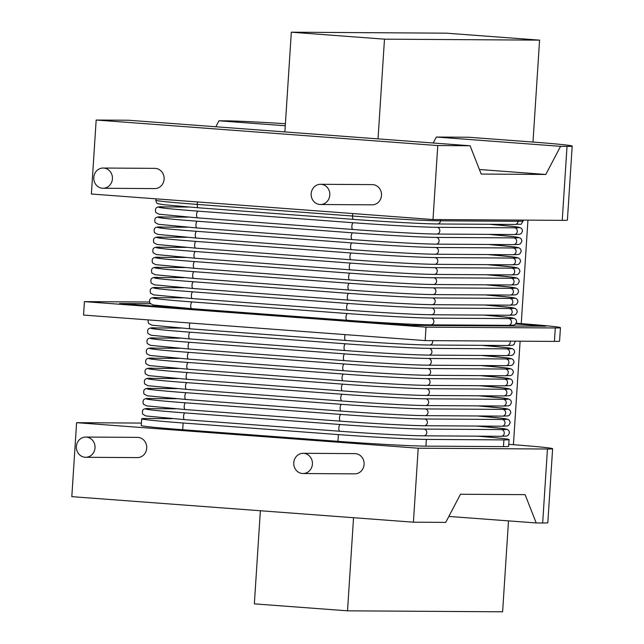 <?xml version="1.0" encoding="UTF-8"?>
<svg xmlns="http://www.w3.org/2000/svg" width="644" height="644" viewBox="0 0 644 644"><rect width="100%" height="100%" fill="white"/><g stroke="black" fill="none" stroke-linecap="round" stroke-linejoin="round"><path stroke-width="0.97" d="M545.806 174.468L560.562 146.333L567.018 146.373A67.419 1.634 3.7 0 0 572.186 146.083L567.404 220.063A67.419 1.634 -176.3 0 1 562.236 220.353L432.993 219.54L91.384 194.013L96.173 120.034L128.478 120.235L470.088 145.761L481.189 174.057L545.806 174.468L479.402 169.501M285.405 123.712A67.419 1.634 3.7 0 0 225.416 120.839L218.952 120.798L285.268 125.757M572.186 146.083A67.419 1.634 3.7 0 0 530.761 141.889L468.655 137.252L436.342 137.043L560.562 146.333M508.494 520.883L502.61 611.8L347.519 610.826L254.348 603.863L260.369 510.748M284.873 131.923L291.321 32.2L446.413 33.174L539.583 40.137L532.99 142.058M378.036 138.887L384.484 39.163L539.583 40.137M527.943 220.135L521.246 323.65M520.111 341.191L513.421 444.706M347.519 610.826L353.54 517.712M433.211 143.008L436.342 137.043M384.484 39.163L291.321 32.2M552.616 448.723L547.827 522.703A67.419 1.634 -176.3 0 1 542.667 523L536.202 522.952L525.101 494.656L460.476 494.254L445.729 522.389L413.416 522.187L418.206 448.208L547.448 449.013A67.419 1.634 3.7 0 0 552.616 448.723A67.419 1.634 3.7 0 0 511.191 444.537L508.76 444.352M536.202 522.952L448.852 516.432M432.993 219.54L437.775 145.56L470.088 145.761M437.775 145.56L96.173 120.034M103.04 188.265L154.737 188.587A10.111 9.338 -89.6 0 0 164.131 178.855A10.111 9.338 -89.6 0 0 155.454 168.39A10.111 9.338 -89.6 0 0 154.866 168.366L103.161 168.036A10.111 9.338 -89.6 0 0 93.766 177.776A10.111 9.338 -89.6 0 0 102.452 188.241A10.111 9.338 -89.6 0 0 103.04 188.265A10.111 9.338 -89.6 0 0 112.434 178.525A10.111 9.338 -89.6 0 0 103.756 168.06A10.111 9.338 -89.6 0 0 103.161 168.036M320.422 204.51L372.119 204.832A10.111 9.338 -89.6 0 0 381.514 195.1A10.111 9.338 -89.6 0 0 372.836 184.635A10.111 9.338 -89.6 0 0 372.248 184.611L320.551 184.289A10.111 9.338 -89.6 0 0 311.157 194.021A10.111 9.338 -89.6 0 0 319.835 204.486A10.111 9.338 -89.6 0 0 320.422 204.51A10.111 9.338 -89.6 0 0 329.817 194.778A10.111 9.338 -89.6 0 0 321.139 184.313A10.111 9.338 -89.6 0 0 320.551 184.289M215.829 126.763L218.952 120.798M413.416 522.187L71.814 496.653L76.596 422.673L141.422 423.084M418.206 448.208L76.596 422.673M183.121 422.995L182.687 429.717A67.419 1.634 -176.3 0 1 141.261 425.531L141.696 418.809A67.419 1.634 3.7 0 0 183.121 422.995L338.398 434.595A67.419 1.634 3.7 0 0 426.36 439.401L503.906 439.892A67.419 1.634 3.7 0 0 509.066 439.594A67.419 1.634 3.7 0 0 477.276 436.149M182.687 429.717L337.963 441.325A67.419 1.634 -176.3 0 0 425.926 446.131L503.471 446.614A67.419 1.634 -176.3 0 0 508.631 446.324L509.066 439.594M85.644 457.28L137.341 457.602A10.111 9.338 -89.6 0 0 146.735 447.87A10.111 9.338 -89.6 0 0 138.058 437.405A10.111 9.338 -89.6 0 0 137.47 437.381L85.765 437.059A10.111 9.338 -89.6 0 0 76.37 446.791A10.111 9.338 -89.6 0 0 85.056 457.256A10.111 9.338 -89.6 0 0 85.644 457.28A10.111 9.338 -89.6 0 0 95.038 447.548A10.111 9.338 -89.6 0 0 86.36 437.083A10.111 9.338 -89.6 0 0 85.765 437.059M303.026 473.525L354.723 473.855A10.111 9.338 -89.6 0 0 364.118 464.115A10.111 9.338 -89.6 0 0 355.44 453.65A10.111 9.338 -89.6 0 0 354.852 453.626L303.155 453.304A10.111 9.338 -89.6 0 0 293.761 463.036A10.111 9.338 -89.6 0 0 302.439 473.501A10.111 9.338 -89.6 0 0 303.026 473.525A10.111 9.338 -89.6 0 0 312.421 463.793A10.111 9.338 -89.6 0 0 303.743 453.328A10.111 9.338 -89.6 0 0 303.155 453.304M172.246 418.672L146.864 418.511A67.419 1.634 3.7 0 0 141.696 418.809M149.376 302.028L84.428 301.617L426.03 327.144L555.281 327.957A67.419 1.634 3.7 0 0 560.441 327.667A67.419 1.634 3.7 0 0 519.016 323.481L516.295 323.272M560.441 327.667L559.572 341.119A67.419 1.634 -176.3 0 1 554.412 341.409L425.161 340.596L426.03 327.144M84.428 301.617L83.559 315.069L425.161 340.596M515.828 323.948L545.943 326.202L411.524 325.357L119.607 303.541L150.285 303.735M514.717 224.442A3.373 3.115 -89.6 0 0 514.91 224.45L437.365 223.967A3.373 3.115 -89.6 0 1 437.171 223.959A64.046 1.546 -176.3 0 1 353.604 219.395A3.373 1.288 -85.7 0 1 353.572 219.387L198.336 207.787A3.373 1.288 -85.7 0 1 198.296 207.787A3.373 1.288 -85.7 0 1 197.257 204.414A67.419 1.634 -176.3 0 1 155.832 200.228C156.291 202.546 157.055 203.705 158.142 203.713L164.003 204.744L198.296 207.787L353.572 219.387A3.373 1.288 -85.7 0 1 352.534 216.022L197.257 204.414L197.418 201.934M518.122 220.071L518.042 221.311L440.488 220.828A67.419 1.634 -176.3 0 1 352.534 216.022L352.695 213.542M523.202 221.021A67.419 1.634 -176.3 0 1 518.042 221.311A3.373 3.115 -89.6 0 1 514.91 224.45C523.459 223.549 519.579 226.06 523.202 221.021L523.266 220.103M353.572 219.387C384.846 221.753 424.895 223.943 437.365 223.967A3.373 3.115 -89.6 0 0 440.488 220.828L440.568 219.588M562.236 220.353L567.018 146.373M542.667 523L547.448 449.013M503.906 439.892L503.471 446.614M426.36 439.401L425.926 446.131M338.398 434.595L337.963 441.325M555.281 327.957L554.412 341.409M182.268 307.937L178.066 307.904M491.372 325.856A64.046 1.546 3.7 0 0 483.137 325.172M182.92 297.842L157.796 297.689A64.046 1.546 3.7 0 0 192.242 301.947L347.519 313.548A3.373 1.288 94.3 0 0 346.013 316.856A3.373 1.288 94.3 0 0 347.052 320.269L191.807 308.669A3.373 1.288 94.3 0 0 191.807 308.669L347.052 320.269A3.373 1.288 94.3 0 0 347.084 320.277A64.046 1.546 -176.3 0 0 430.643 324.834A3.373 3.115 90.4 0 0 430.844 324.842L508.39 325.333A3.373 3.115 90.4 0 1 508.197 325.325M157.796 297.689A3.373 3.115 -89.6 0 0 157.603 297.681L182.832 297.842M508.631 318.603A64.046 1.546 3.7 0 0 483.789 315.085L508.51 317.387L514.669 318.547L516.11 319.786L516.681 321.928L515.289 324.439L513.695 325.115L508.39 325.333A3.373 3.115 90.4 0 0 508.631 318.603L431.078 318.112A3.373 3.115 90.4 0 1 430.844 324.842C418.367 324.817 378.326 322.628 347.052 320.269M347.519 313.548A64.046 1.546 3.7 0 0 431.078 318.112M192.242 301.947A3.373 1.288 94.3 0 0 190.737 305.256A3.373 1.288 94.3 0 0 191.775 308.669L153.159 304.998L149.875 303.227C149.231 299.935 148.836 296.836 157.603 297.681M347.671 310.183L192.459 298.583A3.373 1.288 94.3 0 1 192.427 298.583L347.704 310.183A3.373 1.288 94.3 0 0 347.736 310.183A64.046 1.546 -176.3 0 0 431.295 314.747A3.373 3.115 90.4 0 0 431.496 314.755L509.042 315.246A3.373 3.115 90.4 0 1 508.849 315.238M183.58 287.755L158.448 287.602A3.373 3.115 -89.6 0 0 158.046 287.594M509.283 308.508A64.046 1.546 3.7 0 0 484.441 304.998L509.163 307.301L515.321 308.46L516.762 309.7L517.333 311.841L515.941 314.353L514.347 315.029L509.042 315.246A3.373 3.115 90.4 0 0 509.283 308.508L431.73 308.025A3.373 3.115 90.4 0 1 431.496 314.755C419.019 314.731 378.978 312.541 347.704 310.183A3.373 1.288 94.3 0 1 346.665 306.769A3.373 1.288 94.3 0 1 348.171 303.461A64.046 1.546 3.7 0 0 431.73 308.025M158.448 287.602A64.046 1.546 3.7 0 0 192.894 291.853L348.171 303.461M192.894 291.853A3.373 1.288 94.3 0 0 191.389 295.169A3.373 1.288 94.3 0 0 192.427 298.583L153.811 294.912L150.527 293.141C149.883 289.848 149.488 286.741 158.255 287.594L183.484 287.747M348.324 300.096L193.111 288.496A3.373 1.288 94.3 0 1 193.079 288.488L348.356 300.096A3.373 1.288 94.3 0 0 348.388 300.096A64.046 1.546 -176.3 0 0 431.947 304.66A3.373 3.115 90.4 0 0 432.148 304.668L509.694 305.159A3.373 3.115 90.4 0 1 509.501 305.151M184.232 277.669L159.1 277.508A3.373 3.115 -89.6 0 0 158.698 277.508M159.1 277.508A64.046 1.546 3.7 0 0 193.546 281.766L348.823 293.374A64.046 1.546 3.7 0 0 432.382 297.939L509.935 298.422A64.046 1.546 3.7 0 0 485.093 294.912M509.935 298.422A3.373 3.115 90.4 0 1 509.694 305.159L514.999 304.942L516.593 304.266L517.985 301.754L517.414 299.613L515.973 298.373L509.815 297.206L485.117 294.912M432.382 297.939A3.373 3.115 90.4 0 1 432.148 304.668C419.671 304.644 379.63 302.455 348.356 300.096A3.373 1.288 94.3 0 1 347.317 296.683A3.373 1.288 94.3 0 1 348.823 293.374M193.546 281.766A3.373 1.288 94.3 0 0 192.041 285.075A3.373 1.288 94.3 0 0 193.079 288.488L154.463 284.825L151.179 283.054C150.535 279.754 150.141 276.654 158.907 277.5L184.136 277.661M348.976 290.001L193.763 278.401A3.373 1.288 94.3 0 1 193.731 278.401L349.008 290.009A3.373 1.288 94.3 0 0 349.04 290.009A64.046 1.546 -176.3 0 0 432.599 294.574A3.373 3.115 90.4 0 0 432.8 294.582L510.346 295.065A3.373 3.115 90.4 0 1 510.153 295.057M184.884 267.582L159.752 267.421A3.373 3.115 -89.6 0 0 159.559 267.413L184.788 267.574M159.752 267.421A64.046 1.546 3.7 0 0 194.198 271.679L349.475 283.288A64.046 1.546 3.7 0 0 433.034 287.844L510.587 288.335A64.046 1.546 3.7 0 0 485.745 284.825M510.587 288.335A3.373 3.115 90.4 0 1 510.346 295.065L515.651 294.847L517.245 294.179L518.637 291.66L518.066 289.518L516.625 288.279L510.467 287.119L485.769 284.825M433.034 287.844A3.373 3.115 90.4 0 1 432.8 294.582C420.323 294.558 380.282 292.368 349.008 290.009A3.373 1.288 94.3 0 1 347.969 286.596A3.373 1.288 94.3 0 1 349.475 283.288M194.198 271.679A3.373 1.288 94.3 0 0 192.693 274.988A3.373 1.288 94.3 0 0 193.731 278.401L155.115 274.738L151.831 272.959C151.187 269.667 150.793 266.568 159.559 267.413M349.628 279.915L194.416 268.315A3.373 1.288 94.3 0 1 194.383 268.315L349.66 279.923A3.373 1.288 94.3 0 0 349.692 279.923A64.046 1.546 -176.3 0 0 433.251 284.487A3.373 3.115 90.4 0 0 433.452 284.495L510.998 284.978A3.373 3.115 90.4 0 1 510.805 284.97M185.536 257.495L160.404 257.334A3.373 3.115 -89.6 0 0 160.211 257.326L185.44 257.487M160.404 257.334A64.046 1.546 3.7 0 0 194.85 261.593L350.127 273.193A64.046 1.546 3.7 0 0 433.686 277.757L511.239 278.248A64.046 1.546 3.7 0 0 486.397 274.73M511.239 278.248A3.373 3.115 90.4 0 1 510.998 284.978L516.303 284.761L517.897 284.093L519.289 281.573L518.718 279.432L517.277 278.192L511.119 277.033L486.421 274.73M433.686 277.757A3.373 3.115 90.4 0 1 433.452 284.495C420.975 284.471 380.934 282.281 349.66 279.923A3.373 1.288 94.3 0 1 348.621 276.509A3.373 1.288 94.3 0 1 350.127 273.193M194.85 261.593A3.373 1.288 94.3 0 0 193.345 264.901A3.373 1.288 94.3 0 0 194.383 268.315L155.768 264.652L152.483 262.873C151.839 259.58 151.445 256.481 160.211 257.326M186.188 247.409L161.056 247.248A64.046 1.546 3.7 0 0 195.502 251.506L350.779 263.106A3.373 1.288 94.3 0 0 349.273 266.415A3.373 1.288 94.3 0 0 350.312 269.828L195.068 258.228A3.373 1.288 94.3 0 0 195.068 258.228L350.312 269.828A3.373 1.288 94.3 0 0 350.344 269.836A64.046 1.546 -176.3 0 0 433.903 274.4A3.373 3.115 90.4 0 0 434.104 274.408L511.65 274.891A3.373 3.115 90.4 0 1 511.457 274.883M161.056 247.248A3.373 3.115 -89.6 0 0 160.654 247.248M511.891 268.162A64.046 1.546 3.7 0 0 487.049 264.644L511.771 266.946L517.929 268.105L519.378 269.345L519.941 271.486L518.549 273.998L516.955 274.674L511.65 274.891A3.373 3.115 90.4 0 0 511.891 268.162L434.346 267.671A3.373 3.115 90.4 0 1 434.104 274.408C421.627 274.384 381.586 272.187 350.312 269.828M350.779 263.106A64.046 1.546 3.7 0 0 434.346 267.671M195.502 251.506A3.373 1.288 94.3 0 0 193.997 254.815A3.373 1.288 94.3 0 0 195.035 258.228L156.42 254.557L153.143 252.786C152.491 249.494 152.097 246.394 160.863 247.24L186.092 247.401M350.932 259.741L195.72 248.141A3.373 1.288 94.3 0 1 195.687 248.141L350.964 259.741A3.373 1.288 94.3 0 0 350.996 259.741A64.046 1.546 -176.3 0 0 434.563 264.306A3.373 3.115 90.4 0 0 434.756 264.314L512.302 264.805A3.373 3.115 90.4 0 1 512.109 264.797M186.841 237.314L161.708 237.161A3.373 3.115 -89.6 0 0 161.314 237.153M512.544 258.067A64.046 1.546 3.7 0 0 487.701 254.557L512.423 256.859L518.581 258.019L520.03 259.258L520.594 261.4L519.201 263.911L517.607 264.587L512.302 264.805A3.373 3.115 90.4 0 0 512.544 258.067L434.998 257.584A3.373 3.115 90.4 0 1 434.756 264.314C422.279 264.29 382.238 262.1 350.964 259.741A3.373 1.288 94.3 0 1 349.925 256.328A3.373 1.288 94.3 0 1 351.431 253.02A64.046 1.546 3.7 0 0 434.998 257.584M161.708 237.161A64.046 1.546 3.7 0 0 196.154 241.411L351.431 253.02M196.154 241.411A3.373 1.288 94.3 0 0 194.649 244.728A3.373 1.288 94.3 0 0 195.687 248.141L157.072 244.47L153.795 242.699C153.143 239.407 152.749 236.308 161.515 237.153L186.744 237.306M351.584 249.655L196.372 238.055A3.373 1.288 94.3 0 1 196.34 238.047L351.616 249.655A3.373 1.288 94.3 0 0 351.648 249.655A64.046 1.546 -176.3 0 0 435.215 254.219A3.373 3.115 90.4 0 0 435.408 254.227L512.954 254.718A3.373 3.115 90.4 0 1 512.761 254.71M187.493 227.227L162.36 227.074A3.373 3.115 -89.6 0 0 162.167 227.066L187.396 227.219M162.36 227.074A64.046 1.546 3.7 0 0 196.814 231.325L352.083 242.933A64.046 1.546 3.7 0 0 435.65 247.497L513.196 247.98A64.046 1.546 3.7 0 0 488.361 244.47M513.196 247.98A3.373 3.115 90.4 0 1 512.954 254.718L518.259 254.501L519.853 253.825L521.246 251.313L520.682 249.172L519.233 247.932L513.075 246.765L488.377 244.47M435.65 247.497A3.373 3.115 90.4 0 1 435.408 254.227C422.931 254.203 382.89 252.013 351.616 249.655A3.373 1.288 94.3 0 1 350.578 246.241A3.373 1.288 94.3 0 1 352.083 242.933M196.814 231.325A3.373 1.288 94.3 0 0 195.301 234.633A3.373 1.288 94.3 0 0 196.34 238.047L157.724 234.384L154.447 232.613C153.795 229.312 153.401 226.213 162.167 227.066M352.236 239.56L197.032 227.96A3.373 1.288 94.3 0 1 196.992 227.96L352.268 239.568A3.373 1.288 94.3 0 0 352.3 239.568A64.046 1.546 -176.3 0 0 435.867 244.132A3.373 3.115 90.4 0 0 436.06 244.14L513.606 244.623A3.373 3.115 90.4 0 1 513.413 244.615M188.145 217.141L163.013 216.98A3.373 3.115 -89.6 0 0 162.618 216.98M163.013 216.98A64.046 1.546 3.7 0 0 197.467 221.238L352.735 232.846A64.046 1.546 3.7 0 0 436.302 237.411L513.848 237.894A64.046 1.546 3.7 0 0 489.013 234.384M513.848 237.894A3.373 3.115 90.4 0 1 513.606 244.623L518.911 244.406L520.505 243.738L521.898 241.218L521.334 239.077L519.885 237.845L513.727 236.678L489.029 234.384M436.302 237.411A3.373 3.115 90.4 0 1 436.06 244.14C423.591 244.116 383.542 241.927 352.268 239.568A3.373 1.288 94.3 0 1 351.23 236.155A3.373 1.288 94.3 0 1 352.735 232.846M197.467 221.238A3.373 1.288 94.3 0 0 195.953 224.547A3.373 1.288 94.3 0 0 196.992 227.96L158.376 224.297L155.099 222.518C154.447 219.226 154.061 216.126 162.819 216.972L188.048 217.133M352.888 229.473L197.684 217.873A3.373 1.288 94.3 0 1 197.644 217.873L352.92 229.481A3.373 1.288 94.3 0 0 352.952 229.481A64.046 1.546 -176.3 0 0 436.519 234.046A3.373 3.115 90.4 0 0 436.713 234.054L514.258 234.537A3.373 3.115 90.4 0 1 514.065 234.529M188.797 207.054L163.665 206.893A3.373 3.115 -89.6 0 0 163.27 206.893M514.5 227.807A64.046 1.546 3.7 0 0 489.665 224.289L514.379 226.591L520.537 227.751L521.986 228.99L522.55 231.132L521.157 233.651L519.563 234.319L514.258 234.537A3.373 3.115 90.4 0 0 514.5 227.807L436.954 227.316A3.373 3.115 90.4 0 1 436.713 234.054C424.243 234.03 384.194 231.84 352.92 229.481A3.373 1.288 94.3 0 1 351.882 226.068A3.373 1.288 94.3 0 1 353.387 222.752A64.046 1.546 3.7 0 0 436.954 227.316M163.665 206.893A64.046 1.546 3.7 0 0 198.119 211.152L353.387 222.752M198.119 211.152A3.373 1.288 94.3 0 0 196.605 214.46A3.373 1.288 94.3 0 0 197.644 217.873L159.028 214.211L155.751 212.431C155.099 209.139 154.713 206.04 163.471 206.885L188.708 207.046M345.715 340.443L190.503 328.843A3.373 1.288 94.3 0 1 190.471 328.843L345.748 340.451A3.373 1.288 94.3 0 0 345.78 340.451A64.046 1.546 -176.3 0 0 429.339 345.015A3.373 3.115 90.4 0 0 429.54 345.023L507.086 345.506A3.373 3.115 90.4 0 1 506.892 345.498M510.08 341.135A3.373 3.115 90.4 0 1 507.086 345.506L512.391 345.289L513.984 344.621L515.313 341.167M432.526 340.644A3.373 3.115 90.4 0 1 429.54 345.023C417.062 344.999 377.022 342.809 345.748 340.451A3.373 1.288 94.3 0 1 344.709 338.277A3.373 1.288 94.3 0 1 345.273 334.63M189.996 323.022A3.373 1.288 94.3 0 0 189.433 326.669A3.373 1.288 94.3 0 0 190.471 328.843L151.847 325.18L148.571 323.401L148.007 321.259L148.394 319.915M345.055 350.529L189.851 338.937A3.373 1.288 94.3 0 1 189.819 338.929L345.095 350.537A3.373 1.288 94.3 0 0 345.128 350.537A64.046 1.546 -176.3 0 0 428.687 355.102A3.373 3.115 90.4 0 0 428.888 355.11L506.434 355.601A3.373 3.115 90.4 0 1 506.232 355.593M180.964 328.11L155.84 327.949A3.373 3.115 -89.6 0 0 155.437 327.949M506.675 348.863A64.046 1.546 3.7 0 0 481.833 345.353L506.546 347.647L512.713 348.815L514.154 350.046L514.725 352.188L513.332 354.707L511.739 355.383L506.434 355.601A3.373 3.115 90.4 0 0 506.675 348.863L429.121 348.38A3.373 3.115 90.4 0 1 428.888 355.11C416.41 355.086 376.37 352.896 345.095 350.537A3.373 1.288 94.3 0 1 344.057 347.124A3.373 1.288 94.3 0 1 345.562 343.816A64.046 1.546 3.7 0 0 429.121 348.38M155.84 327.949A64.046 1.546 3.7 0 0 190.286 332.207L345.562 343.816M190.286 332.207A3.373 1.288 94.3 0 0 188.781 335.516A3.373 1.288 94.3 0 0 189.819 338.929L151.195 335.266L147.919 333.495C147.275 330.195 146.88 327.096 155.647 327.941L180.875 328.102M344.403 360.624L189.199 349.024A3.373 1.288 94.3 0 1 189.167 349.024L344.443 360.624A3.373 1.288 94.3 0 0 344.476 360.624A64.046 1.546 -176.3 0 0 428.035 365.188A3.373 3.115 90.4 0 0 428.236 365.196L505.781 365.687A3.373 3.115 90.4 0 1 505.58 365.679M180.312 338.197L155.188 338.044A3.373 3.115 -89.6 0 0 154.987 338.036L180.223 338.189M506.015 358.95A64.046 1.546 3.7 0 0 481.181 355.44L505.894 357.734L512.061 358.901L513.501 360.141L514.073 362.282L512.68 364.794L511.086 365.47L505.781 365.687A3.373 3.115 90.4 0 0 506.015 358.95L428.469 358.467A3.373 3.115 90.4 0 1 428.236 365.196C415.758 365.172 375.718 362.983 344.443 360.624A3.373 1.288 94.3 0 1 343.405 357.211A3.373 1.288 94.3 0 1 344.91 353.902A64.046 1.546 3.7 0 0 428.469 358.467M155.188 338.044A64.046 1.546 3.7 0 0 189.634 342.294L344.91 353.902M189.634 342.294A3.373 1.288 94.3 0 0 188.129 345.611A3.373 1.288 94.3 0 0 189.167 349.024L150.543 345.353L147.267 343.582C146.623 340.29 146.228 337.182 154.987 338.036M343.751 370.711L188.547 359.111A3.373 1.288 94.3 0 0 188.547 359.111L343.791 370.711A3.373 1.288 94.3 0 0 343.824 370.719A64.046 1.546 -176.3 0 0 427.383 375.275A3.373 3.115 90.4 0 0 427.576 375.283L505.129 375.774A3.373 3.115 90.4 0 1 504.928 375.766M179.66 348.283L154.536 348.13A3.373 3.115 -89.6 0 0 154.335 348.122L179.571 348.283M505.363 369.036A64.046 1.546 3.7 0 0 480.529 365.526L505.242 367.829L511.408 368.988L512.849 370.228L513.421 372.369L512.028 374.88L510.434 375.557L505.129 375.774A3.373 3.115 90.4 0 0 505.363 369.036L427.817 368.553A3.373 3.115 90.4 0 1 427.576 375.283C415.106 375.259 375.058 373.069 343.791 370.711A3.373 1.288 94.3 0 1 342.753 367.297A3.373 1.288 94.3 0 1 344.258 363.989A64.046 1.546 3.7 0 0 427.817 368.553M154.536 348.13A64.046 1.546 3.7 0 0 188.982 352.381L344.258 363.989M188.982 352.381A3.373 1.288 94.3 0 0 187.476 355.697A3.373 1.288 94.3 0 0 188.515 359.111L149.891 355.44L146.615 353.669C145.971 350.376 145.576 347.277 154.335 348.122M343.099 380.797L187.895 369.197A3.373 1.288 94.3 0 1 187.863 369.197L343.139 380.805A3.373 1.288 94.3 0 0 343.172 380.805A64.046 1.546 -176.3 0 0 426.731 385.37A3.373 3.115 90.4 0 0 426.924 385.378L504.477 385.861A3.373 3.115 90.4 0 1 504.276 385.853M179.008 358.378L153.884 358.217A3.373 3.115 -89.6 0 0 153.481 358.217M153.884 358.217A64.046 1.546 3.7 0 0 188.33 362.475L343.606 374.075A64.046 1.546 3.7 0 0 427.165 378.64L504.711 379.131A64.046 1.546 3.7 0 0 479.877 375.613M504.711 379.131A3.373 3.115 90.4 0 1 504.477 385.861L509.782 385.643L511.368 384.967L512.761 382.456L512.197 380.314L510.756 379.075L504.59 377.915L479.893 375.613M427.165 378.64A3.373 3.115 90.4 0 1 426.924 385.378C414.454 385.353 374.406 383.164 343.139 380.805A3.373 1.288 94.3 0 1 342.101 377.384A3.373 1.288 94.3 0 1 343.606 374.075M188.33 362.475A3.373 1.288 94.3 0 0 186.824 365.784A3.373 1.288 94.3 0 0 187.863 369.197L149.239 365.534L145.963 363.755C145.319 360.463 144.924 357.364 153.683 358.209L178.919 358.37M342.447 390.884L187.243 379.284A3.373 1.288 94.3 0 1 187.211 379.284L342.487 390.892A3.373 1.288 94.3 0 0 342.519 390.892A64.046 1.546 -176.3 0 0 426.078 395.456A3.373 3.115 90.4 0 0 426.272 395.464L503.825 395.947A3.373 3.115 90.4 0 1 503.624 395.939M178.356 368.465L153.232 368.304A3.373 3.115 -89.6 0 0 152.829 368.304M153.232 368.304A64.046 1.546 3.7 0 0 187.678 372.562L342.954 384.162A64.046 1.546 3.7 0 0 426.513 388.726L504.059 389.218A64.046 1.546 3.7 0 0 479.225 385.7M504.059 389.218A3.373 3.115 90.4 0 1 503.825 395.947L509.13 395.73L510.716 395.062L512.109 392.542L511.545 390.401L510.104 389.161L503.938 388.002L479.241 385.7M426.513 388.726A3.373 3.115 90.4 0 1 426.272 395.464C413.802 395.44 373.753 393.251 342.487 390.892A3.373 1.288 94.3 0 1 341.449 387.479A3.373 1.288 94.3 0 1 342.954 384.162M187.678 372.562A3.373 1.288 94.3 0 0 186.172 375.871A3.373 1.288 94.3 0 0 187.211 379.284L148.587 375.621L145.311 373.842C144.667 370.55 144.272 367.45 153.031 368.296L178.267 368.457M341.795 400.971L186.591 389.37A3.373 1.288 94.3 0 1 186.559 389.37L341.827 400.979A3.373 1.288 94.3 0 0 341.867 400.979A64.046 1.546 -176.3 0 0 425.426 405.543A3.373 3.115 90.4 0 0 425.62 405.551L503.173 406.034A3.373 3.115 90.4 0 1 502.972 406.026M177.704 378.551L152.58 378.39A3.373 3.115 -89.6 0 0 152.378 378.382L177.615 378.543M503.407 399.304A64.046 1.546 3.7 0 0 478.573 395.794L503.286 398.089L509.452 399.256L510.893 400.488L511.457 402.629L510.064 405.148L508.478 405.825L503.173 406.034A3.373 3.115 90.4 0 0 503.407 399.304L425.861 398.821A3.373 3.115 90.4 0 1 425.62 405.551C413.15 405.527 373.101 403.337 341.827 400.979A3.373 1.288 94.3 0 1 340.789 397.565A3.373 1.288 94.3 0 1 342.302 394.257A64.046 1.546 3.7 0 0 425.861 398.821M152.58 378.39A64.046 1.546 3.7 0 0 187.026 382.649L342.302 394.257M187.026 382.649A3.373 1.288 94.3 0 0 185.52 385.957A3.373 1.288 94.3 0 0 186.559 389.37L147.935 385.708L144.659 383.929C144.015 380.636 143.62 377.537 152.378 378.382M177.052 388.638L151.928 388.485A64.046 1.546 3.7 0 0 186.374 392.735L341.65 404.343A3.373 1.288 94.3 0 0 340.137 407.652A3.373 1.288 94.3 0 0 341.175 411.065L185.939 399.465A3.373 1.288 94.3 0 1 185.907 399.465L341.175 411.065A3.373 1.288 94.3 0 0 341.215 411.065A64.046 1.546 -176.3 0 0 424.774 415.63A3.373 3.115 90.4 0 0 424.968 415.638L502.521 416.129A3.373 3.115 90.4 0 1 502.32 416.121M151.928 388.485A3.373 3.115 -89.6 0 0 151.726 388.477L176.963 388.63M502.755 409.391A64.046 1.546 3.7 0 0 477.92 405.881L502.634 408.175L508.8 409.343L510.241 410.582L510.805 412.724L509.412 415.235L507.826 415.911L502.521 416.129A3.373 3.115 90.4 0 0 502.755 409.391L425.209 408.908A3.373 3.115 90.4 0 1 424.968 415.638C412.498 415.613 372.449 413.424 341.175 411.065M341.65 404.343A64.046 1.546 3.7 0 0 425.209 408.908M186.374 392.735A3.373 1.288 94.3 0 0 184.868 396.044A3.373 1.288 94.3 0 0 185.907 399.465L147.283 395.794L144.006 394.023C143.362 390.731 142.968 387.624 151.726 388.477M340.491 421.152L185.287 409.552A3.373 1.288 94.3 0 0 185.287 409.552L340.523 421.152A3.373 1.288 94.3 0 0 340.563 421.152A64.046 1.546 -176.3 0 0 424.122 425.716A3.373 3.115 90.4 0 0 424.316 425.724L501.869 426.215A3.373 3.115 90.4 0 1 501.668 426.207M176.4 398.725L151.276 398.572A3.373 3.115 -89.6 0 0 150.873 398.572M502.103 419.477A64.046 1.546 3.7 0 0 477.268 415.968L501.982 418.27L508.148 419.429L509.589 420.669L510.153 422.81L508.76 425.322L507.174 425.998L501.869 426.215A3.373 3.115 90.4 0 0 502.103 419.477L424.557 418.994A3.373 3.115 90.4 0 1 424.316 425.724C411.846 425.7 371.797 423.511 340.523 421.152A3.373 1.288 94.3 0 1 339.485 417.739A3.373 1.288 94.3 0 1 340.998 414.43A64.046 1.546 3.7 0 0 424.557 418.994M151.276 398.572A64.046 1.546 3.7 0 0 185.722 402.822L340.998 414.43M185.722 402.822A3.373 1.288 94.3 0 0 184.216 406.139A3.373 1.288 94.3 0 0 185.255 409.552L146.631 405.881L143.354 404.11C142.71 400.818 142.316 397.718 151.074 398.564L176.311 398.717M339.839 431.239L184.635 419.638A3.373 1.288 94.3 0 1 184.603 419.638L339.871 431.239A3.373 1.288 94.3 0 0 339.911 431.247A64.046 1.546 -176.3 0 0 423.47 435.811A3.373 3.115 90.4 0 0 423.663 435.819L501.217 436.302A3.373 3.115 90.4 0 1 501.016 436.294M175.748 408.819L150.624 408.658A3.373 3.115 -89.6 0 0 150.221 408.658M150.624 408.658A64.046 1.546 3.7 0 0 185.07 412.917L340.346 424.517A64.046 1.546 3.7 0 0 423.905 429.081L501.451 429.572A64.046 1.546 3.7 0 0 476.616 426.054M501.451 429.572A3.373 3.115 90.4 0 1 501.217 436.302L506.522 436.085L508.108 435.408L509.501 432.897L508.937 430.756L507.496 429.516L501.33 428.357L476.632 426.054M423.905 429.081A3.373 3.115 90.4 0 1 423.663 435.819C411.194 435.795 371.145 433.605 339.871 431.239A3.373 1.288 94.3 0 1 338.833 427.825A3.373 1.288 94.3 0 1 340.346 424.517M185.07 412.917A3.373 1.288 94.3 0 0 183.564 416.225A3.373 1.288 94.3 0 0 184.603 419.638L145.979 415.968L142.702 414.197C142.058 410.904 141.664 407.805 150.422 408.65L175.659 408.811M155.92 198.835L155.832 200.228M182.18 307.929L177.969 307.896M483.161 325.172L491.396 325.856"/></g></svg>
